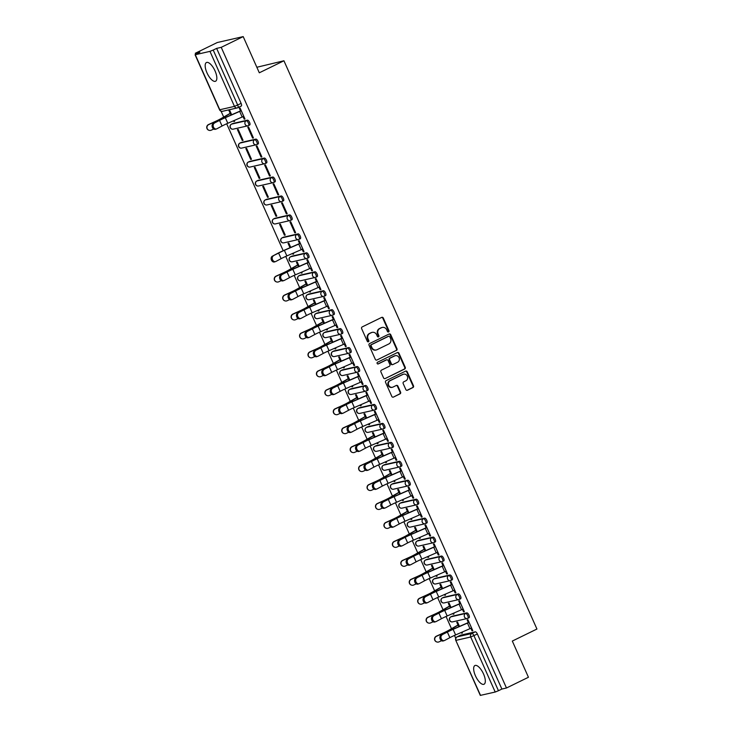 <?xml version="1.0" encoding="UTF-8"?>
<svg xmlns="http://www.w3.org/2000/svg" width="732" height="732" viewBox="0 0 732 732"><rect width="100%" height="100%" fill="white"/><g stroke="black" fill="none" stroke-linecap="round" stroke-linejoin="round"><path stroke-width="1.1" d="M388.564 331.925A0.915 0.842 77.1 0 0 388.957 330.718L383.312 318.054A1.308 1.199 77.1 0 0 381.701 317.386L362.194 326.92A1.308 1.199 77.1 0 0 361.635 328.641L367.281 341.313A0.915 0.842 77.1 0 0 368.406 341.771A0.915 0.842 77.1 0 0 368.8 340.572L368.068 338.925A4.191 3.843 77.1 0 1 369.834 333.417L371.463 332.63A4.191 3.843 77.1 0 1 376.632 334.744L377.355 336.391A0.915 0.842 77.1 0 0 378.49 336.848A0.915 0.842 77.1 0 0 378.874 335.649L378.142 334.002A4.191 3.843 77.1 0 1 379.917 328.494L381.537 327.698A4.191 3.843 77.1 0 1 386.706 329.821L387.438 331.459A0.915 0.842 77.1 0 0 388.564 331.925M388.134 331.999A0.915 0.842 77.1 0 0 388.436 330.837L382.799 318.173A1.308 1.199 77.1 0 0 381.683 317.395M367.976 341.844A0.915 0.842 77.1 0 0 368.278 340.691L367.546 339.044L368.068 338.925M378.051 336.921A0.915 0.842 77.1 0 0 378.362 335.768L377.63 334.121L378.142 334.002M483.532 673.962A10.413 4.063 -116 0 0 474.922 665.534A10.413 4.063 -116 0 0 475.443 675.81A10.413 4.063 -116 0 0 484.053 684.237A10.413 4.063 -116 0 0 483.532 673.962M215.052 70.949A10.413 4.063 -116 0 0 206.442 62.522A10.413 4.063 -116 0 0 206.964 72.807A10.413 4.063 -116 0 0 215.574 81.234A10.413 4.063 -116 0 0 215.052 70.949M467.94 618.247L468.983 617.735A2.672 1.043 -116 0 0 469.075 617.707A2.672 1.043 -116 0 0 468.892 614.962A2.672 1.043 -116 0 0 466.824 612.876L452.138 616.234A2.672 1.043 -116 0 0 452.056 616.262A2.672 1.043 -116 0 0 451.973 616.317M459.504 599.298L460.547 598.785A2.672 1.043 -116 0 0 460.638 598.758A2.672 1.043 -116 0 0 460.455 596.013A2.672 1.043 -116 0 0 458.388 593.927L443.702 597.285A2.672 1.043 -116 0 0 443.61 597.312A2.672 1.043 -116 0 0 443.537 597.367M451.068 580.348L452.111 579.836A2.672 1.043 -116 0 0 452.202 579.808A2.672 1.043 -116 0 0 452.019 577.063A2.672 1.043 -116 0 0 449.942 574.977L435.266 578.335A2.672 1.043 -116 0 0 435.174 578.362A2.672 1.043 -116 0 0 435.101 578.417M442.631 561.398L443.674 560.886A2.672 1.043 -116 0 0 443.766 560.858A2.672 1.043 -116 0 0 443.574 558.113A2.672 1.043 -116 0 0 441.506 556.027L426.829 559.385A2.672 1.043 -116 0 0 426.738 559.413A2.672 1.043 -116 0 0 426.655 559.468M434.186 542.449L435.238 541.936A2.672 1.043 -116 0 0 435.32 541.9A2.672 1.043 -116 0 0 435.137 539.155A2.672 1.043 -116 0 0 433.07 537.078L418.393 540.436A2.672 1.043 -116 0 0 418.301 540.463A2.672 1.043 -116 0 0 418.219 540.518M425.75 523.499L426.802 522.987A2.672 1.043 -116 0 0 426.884 522.95A2.672 1.043 -116 0 0 426.701 520.205A2.672 1.043 -116 0 0 424.633 518.128L409.957 521.486A2.672 1.043 -116 0 0 409.865 521.513A2.672 1.043 -116 0 0 409.783 521.568M417.313 504.549L418.356 504.037A2.672 1.043 -116 0 0 418.448 504A2.672 1.043 -116 0 0 418.265 501.255A2.672 1.043 -116 0 0 416.197 499.178L401.52 502.536A2.672 1.043 -116 0 0 401.429 502.564A2.672 1.043 -116 0 0 401.346 502.619M408.877 485.591L409.92 485.087A2.672 1.043 -116 0 0 410.012 485.051A2.672 1.043 -116 0 0 409.829 482.306A2.672 1.043 -116 0 0 407.761 480.229L393.084 483.578A2.672 1.043 -116 0 0 392.993 483.614A2.672 1.043 -116 0 0 392.91 483.669M400.441 466.641L401.484 466.138A2.672 1.043 -116 0 0 401.575 466.101A2.672 1.043 -116 0 0 401.392 463.356A2.672 1.043 -116 0 0 399.324 461.279L384.648 464.628A2.672 1.043 -116 0 0 384.556 464.664A2.672 1.043 -116 0 0 384.474 464.71M392.004 447.691L393.047 447.188A2.672 1.043 -116 0 0 393.139 447.151A2.672 1.043 -116 0 0 392.956 444.406A2.672 1.043 -116 0 0 390.888 442.329L376.202 445.678A2.672 1.043 -116 0 0 376.12 445.715A2.672 1.043 -116 0 0 376.038 445.761M383.568 428.742L384.611 428.229A2.672 1.043 -116 0 0 384.703 428.202A2.672 1.043 -116 0 0 384.52 425.457A2.672 1.043 -116 0 0 382.452 423.37L367.766 426.729A2.672 1.043 -116 0 0 367.684 426.765A2.672 1.043 -116 0 0 367.601 426.811M375.132 409.792L376.175 409.28A2.672 1.043 -116 0 0 376.266 409.252A2.672 1.043 -116 0 0 376.083 406.507A2.672 1.043 -116 0 0 374.015 404.421L359.33 407.779A2.672 1.043 -116 0 0 359.238 407.815A2.672 1.043 -116 0 0 359.165 407.861M366.695 390.842L367.738 390.33A2.672 1.043 -116 0 0 367.83 390.302A2.672 1.043 -116 0 0 367.647 387.557A2.672 1.043 -116 0 0 365.57 385.471L350.893 388.829A2.672 1.043 -116 0 0 350.802 388.866A2.672 1.043 -116 0 0 350.729 388.912M358.259 371.893L359.302 371.38A2.672 1.043 -116 0 0 359.394 371.353A2.672 1.043 -116 0 0 359.202 368.608A2.672 1.043 -116 0 0 357.134 366.522L342.457 369.88A2.672 1.043 -116 0 0 342.366 369.907A2.672 1.043 -116 0 0 342.283 369.962M349.814 352.943L350.866 352.431A2.672 1.043 -116 0 0 350.948 352.403A2.672 1.043 -116 0 0 350.765 349.658A2.672 1.043 -116 0 0 348.697 347.572L334.021 350.93A2.672 1.043 -116 0 0 333.929 350.957A2.672 1.043 -116 0 0 333.847 351.012M341.377 333.993L342.43 333.481A2.672 1.043 -116 0 0 342.512 333.453A2.672 1.043 -116 0 0 342.329 330.708A2.672 1.043 -116 0 0 340.261 328.622L325.584 331.98A2.672 1.043 -116 0 0 325.493 332.008A2.672 1.043 -116 0 0 325.411 332.063M332.941 315.044L333.984 314.531A2.672 1.043 -116 0 0 334.076 314.504A2.672 1.043 -116 0 0 333.893 311.759A2.672 1.043 -116 0 0 331.825 309.673L317.148 313.031A2.672 1.043 -116 0 0 317.057 313.058A2.672 1.043 -116 0 0 316.974 313.113M324.505 296.094L325.548 295.582A2.672 1.043 -116 0 0 325.639 295.554A2.672 1.043 -116 0 0 325.456 292.8A2.672 1.043 -116 0 0 323.388 290.723L308.712 294.081A2.672 1.043 -116 0 0 308.62 294.108A2.672 1.043 -116 0 0 308.538 294.163M316.068 277.144L317.112 276.632A2.672 1.043 -116 0 0 317.203 276.595A2.672 1.043 -116 0 0 317.02 273.85A2.672 1.043 -116 0 0 314.952 271.773L300.276 275.131A2.672 1.043 -116 0 0 300.184 275.159A2.672 1.043 -116 0 0 300.102 275.214M307.632 258.195L308.675 257.682A2.672 1.043 -116 0 0 308.767 257.646A2.672 1.043 -116 0 0 308.584 254.901A2.672 1.043 -116 0 0 306.516 252.824L291.83 256.182A2.672 1.043 -116 0 0 291.748 256.209A2.672 1.043 -116 0 0 291.665 256.264M299.196 239.245L300.239 238.733A2.672 1.043 -116 0 0 300.33 238.696A2.672 1.043 -116 0 0 300.147 235.951A2.672 1.043 -116 0 0 298.08 233.874L283.394 237.223A2.672 1.043 -116 0 0 283.302 237.26A2.672 1.043 -116 0 0 283.229 237.314M290.76 220.286L291.803 219.783A2.672 1.043 -116 0 0 291.894 219.746A2.672 1.043 -116 0 0 291.711 217.001A2.672 1.043 -116 0 0 289.643 214.924L274.958 218.273A2.672 1.043 -116 0 0 274.866 218.31A2.672 1.043 -116 0 0 274.793 218.356M282.323 201.337L283.366 200.833A2.672 1.043 -116 0 0 283.458 200.797A2.672 1.043 -116 0 0 283.275 198.052A2.672 1.043 -116 0 0 281.198 195.975L266.521 199.324A2.672 1.043 -116 0 0 266.43 199.36A2.672 1.043 -116 0 0 266.357 199.406M273.887 182.387L274.93 181.884A2.672 1.043 -116 0 0 275.022 181.847A2.672 1.043 -116 0 0 274.829 179.102A2.672 1.043 -116 0 0 272.762 177.016L258.085 180.374A2.672 1.043 -116 0 0 257.993 180.411A2.672 1.043 -116 0 0 257.911 180.456M265.442 163.437L266.494 162.925A2.672 1.043 -116 0 0 266.576 162.897A2.672 1.043 -116 0 0 266.393 160.152A2.672 1.043 -116 0 0 264.325 158.066L249.649 161.424A2.672 1.043 -116 0 0 249.557 161.461A2.672 1.043 -116 0 0 249.475 161.507M257.005 144.488L258.057 143.975A2.672 1.043 -116 0 0 258.14 143.948A2.672 1.043 -116 0 0 257.957 141.203A2.672 1.043 -116 0 0 255.889 139.117L241.212 142.475A2.672 1.043 -116 0 0 241.121 142.511A2.672 1.043 -116 0 0 241.038 142.557M248.569 125.538L249.612 125.026A2.672 1.043 -116 0 0 249.703 124.998A2.672 1.043 -116 0 0 249.52 122.253A2.672 1.043 -116 0 0 247.453 120.167L232.776 123.525A2.672 1.043 -116 0 0 232.685 123.552A2.672 1.043 -116 0 0 232.602 123.607M405.857 389.57A1.308 1.199 77.1 0 0 407.468 390.238L412.94 387.557A1.308 1.199 77.1 0 0 413.498 385.837L407.23 371.774A1.308 1.199 77.1 0 0 405.62 371.106L386.112 380.64A1.308 1.199 77.1 0 0 385.554 382.36L391.821 396.424A1.308 1.199 77.1 0 0 393.432 397.092L400.047 393.862A1.308 1.199 77.1 0 0 400.596 392.142L397.915 386.121A1.308 1.199 77.1 0 0 396.305 385.453L393.029 387.054A3.504 3.212 77.1 0 1 388.573 384.94A3.504 3.212 77.1 0 1 390.183 380.677L403.03 374.4A3.504 3.212 77.1 0 1 407.477 376.523A3.504 3.212 77.1 0 1 405.867 380.786L403.725 381.83A1.308 1.199 77.1 0 0 403.176 383.55L405.857 389.57M195.288 54.726L219.783 109.754L234.469 106.396L209.965 51.368L195.288 54.726L199.882 52.21L195.288 53.262L217.258 42.529L243.198 36.6L259.311 72.797L283.934 60.774L536.94 629.035L512.318 641.067L528.44 677.265L506.471 687.998L221.229 47.333L216.635 48.385L213.213 50.051L237.708 105.088A2.672 1.043 64 0 1 237.845 107.723A2.672 1.043 64 0 1 237.754 107.75A2.672 2.443 77.1 0 1 237.269 107.924A2.672 2.672 0 0 0 237.845 107.723L241.267 106.049A2.672 1.043 64 0 1 241.176 106.076L237.927 107.668M243.198 36.6L221.229 47.333M396.433 350.482A1.308 1.199 77.1 0 0 396.982 348.752L390.723 334.689A1.308 1.199 77.1 0 0 389.104 334.021L369.596 343.555A1.308 1.199 77.1 0 0 369.047 345.275L375.306 359.348A1.308 1.199 77.1 0 0 376.925 360.007L395.911 350.601A1.308 1.199 77.1 0 0 396.47 348.871L390.202 334.808A1.308 1.199 77.1 0 0 389.095 334.03M398.977 353.227L405.244 367.299A1.308 1.199 77.1 0 1 404.686 369.02L385.178 378.545A1.308 1.199 77.1 0 1 383.568 377.886L380.887 371.865A1.308 1.199 77.1 0 1 381.436 370.145L389.351 366.275A1.308 1.199 77.1 0 0 389.9 364.554L388.125 360.565A1.308 1.199 77.1 0 0 386.505 359.897L378.27 363.923A0.915 0.842 77.1 0 1 377.108 363.365A0.915 0.842 77.1 0 1 377.529 362.248L397.357 352.568A1.308 1.199 77.1 0 1 398.977 353.227L398.455 353.346L404.723 367.418L405.244 367.299M460.41 635.266A2.672 1.043 64 0 1 460.492 635.211A2.672 1.043 64 0 1 460.574 635.184L475.26 631.826L471.838 633.5A2.672 1.043 64 0 1 473.952 635.696L498.455 690.724L495.207 692.033L480.302 695.4L455.798 640.372L480.531 695.391M195.288 53.262L195.728 54.26M221.073 111.182L223.681 117.019M226.682 123.772L283.192 250.701M285.745 256.42L291.171 268.626M294.182 275.369L299.617 287.575M302.618 294.319L308.053 306.525M311.054 313.269L316.489 325.475M319.491 332.227L324.926 344.424M327.927 351.177L333.362 363.374M336.363 370.127L341.798 382.324M344.799 389.076L350.235 401.273M353.236 408.026L358.671 420.232M361.681 426.976L367.107 439.182M370.118 445.925L375.543 458.131M378.554 464.875L383.989 477.081M386.99 483.825L392.425 496.031M395.426 502.774L400.862 514.98M403.863 521.724L409.298 533.93M412.299 540.673L417.734 552.88M420.735 559.623L426.17 571.829M429.172 578.573L434.607 590.779M437.608 597.532L443.043 609.729M446.053 616.481L451.479 628.678M454.49 635.431L455.762 638.295M256.85 67.262L283.934 60.774M506.471 687.998L501.877 689.05L498.455 690.724M209.965 51.368L213.213 50.051M233.508 120.807L233.837 121.539L234.542 121.201M233.837 121.539L234.615 121.366L234.222 120.496M243.088 116.644L244.204 119.17L244.909 118.831M244.204 119.17L244.982 118.996L240.114 108.061L239.337 108.235L240.535 110.925M252.641 138.119L253.428 137.945L248.56 127.011L247.773 127.185L252.641 138.119L253.345 137.781M242.274 140.489L243.051 140.315L238.184 129.381L237.406 129.564L242.274 140.489L242.978 140.151M261.086 157.069L261.864 156.895L256.996 145.961L256.218 146.135L261.086 157.069L261.791 156.73M250.71 159.448L251.488 159.265L246.62 148.331L245.842 148.514L250.71 159.448L251.415 159.1M269.522 176.019L270.3 175.845L265.432 164.91L264.655 165.093L269.522 176.019L270.227 175.68M259.146 178.398L259.924 178.215L255.056 167.28L254.278 167.463L259.146 178.398L259.851 178.05M277.959 194.968L278.736 194.794L273.869 183.86L273.091 184.043L277.959 194.968L278.663 194.63M267.583 197.347L268.36 197.164L263.493 186.23L262.715 186.413L267.583 197.347L268.287 197M286.395 213.927L287.173 213.744L282.305 202.81L281.527 202.993L286.395 213.927L287.1 213.579M276.019 216.297L276.797 216.114L271.929 205.18L271.151 205.363L276.019 216.297L276.723 215.949M294.831 232.877L295.609 232.694L290.741 221.759L289.964 221.942L294.831 232.877L295.536 232.529M284.455 235.247L285.233 235.063L280.365 224.138L279.587 224.312L284.455 235.247L285.16 234.899M302.142 249.301L303.268 251.826L304.045 251.643L299.178 240.709L298.4 240.892L299.598 243.573M290.741 247.425L288.801 243.088L288.024 243.262L290.018 247.736M292.562 253.455L292.892 254.196L293.596 253.848M292.892 254.196L293.669 254.013L293.285 253.144M303.268 251.826L303.972 251.479M310.578 268.251L311.704 270.776L312.482 270.593L307.614 259.659L306.836 259.842L308.035 262.523M299.178 266.375L297.238 262.038L296.46 262.212L297.659 264.892M301.008 272.405L301.328 273.146L302.032 272.798M301.328 273.146L302.106 272.972L301.721 272.094M311.704 270.776L312.408 270.428M319.015 287.2L320.14 289.726L320.918 289.543L316.05 278.618L315.272 278.791L316.471 281.472M307.614 285.324L305.683 280.987L304.905 281.161L306.095 283.842M309.444 291.363L309.773 292.095L310.469 291.748M309.773 292.095L310.551 291.922L310.158 291.052M320.14 289.726L320.845 289.378M327.46 306.15L328.577 308.675L329.354 308.492L324.486 297.567L323.709 297.741L324.907 300.422M316.05 304.274L314.12 299.937L313.342 300.111L314.531 302.801M317.88 310.313L318.21 311.045L318.914 310.707M318.21 311.045L318.987 310.871L318.594 310.002M328.577 308.675L329.281 308.328M335.897 325.1L337.013 327.625L337.8 327.451L332.932 316.517L332.154 316.691L333.344 319.372M324.486 323.224L322.556 318.887L321.778 319.06L322.968 321.751M326.316 329.263L326.646 329.995L327.35 329.656M326.646 329.995L327.424 329.821L327.03 328.952M337.013 327.625L337.717 327.277M344.333 344.049L345.458 346.575L346.236 346.401L341.368 335.466L340.59 335.64L341.78 338.321M332.923 342.173L330.992 337.836L330.214 338.01L331.404 340.7M334.753 348.212L335.082 348.944L335.787 348.606M335.082 348.944L335.86 348.771L335.476 347.901M345.458 346.575L346.163 346.227M352.769 362.999L353.895 365.524L354.672 365.35L349.805 354.416L349.027 354.59L350.216 357.28M341.359 361.132L339.428 356.786L338.651 356.96L339.849 359.65M343.189 367.162L343.518 367.894L344.223 367.555M343.518 367.894L344.296 367.72L343.912 366.851M353.895 365.524L354.599 365.186M361.205 381.948L362.331 384.474L363.109 384.3L358.241 373.366L357.463 373.54L358.653 376.23M349.795 380.082L347.865 375.736L347.087 375.919L348.286 378.6M351.625 386.112L351.955 386.844L352.659 386.505M351.955 386.844L352.733 386.67L352.348 385.801M362.331 384.474L363.035 384.135M369.642 400.898L370.767 403.423L371.545 403.25L366.677 392.315L365.899 392.489L367.089 395.179M358.232 399.032L356.301 394.685L355.523 394.868L356.722 397.549M360.062 405.061L360.391 405.793L361.096 405.455M360.391 405.793L361.169 405.62L360.785 404.75M370.767 403.423L371.472 403.085M378.078 419.848L379.203 422.373L379.981 422.199L375.113 411.265L374.336 411.448L375.534 414.129M366.677 417.981L364.737 413.635L363.96 413.818L365.158 416.499M368.498 424.011L368.827 424.752L369.532 424.404M368.827 424.752L369.605 424.569L369.221 423.7M379.203 422.373L379.908 422.035M386.514 438.807L387.64 441.323L388.418 441.149L383.55 430.215L382.772 430.398L383.971 433.079M375.113 436.931L373.174 432.585L372.396 432.768L373.595 435.449M376.934 442.961L377.264 443.702L377.968 443.354M377.264 443.702L378.041 443.519L377.657 442.65M387.64 441.323L388.344 440.984M394.951 457.756L396.076 460.282L396.854 460.099L391.986 449.164L391.208 449.347L392.407 452.028M383.55 455.88L381.61 451.534L380.832 451.717L382.031 454.398M385.38 461.91L385.7 462.651L386.405 462.304M385.7 462.651L386.478 462.468L386.093 461.599M396.076 460.282L396.781 459.934M403.387 476.706L404.512 479.231L405.29 479.048L400.422 468.114L399.645 468.297L400.843 470.978M391.986 474.83L390.055 470.484L389.278 470.667L390.467 473.348M393.816 480.86L394.145 481.601L394.841 481.253M394.145 481.601L394.923 481.418L394.53 480.549M404.512 479.231L405.217 478.884M411.832 495.656L412.949 498.181L413.726 497.998L408.859 487.064L408.081 487.247L409.28 489.928M400.422 493.78L398.492 489.443L397.714 489.617L398.903 492.297M402.252 499.81L402.582 500.551L403.286 500.203M402.582 500.551L403.359 500.368L402.966 499.498M412.949 498.181L413.653 497.833M420.269 514.605L421.394 517.131L422.172 516.948L417.304 506.013L416.526 506.196L417.716 508.877M408.859 512.729L406.928 508.392L406.15 508.566L407.34 511.247M410.689 518.759L411.018 519.5L411.723 519.153M411.018 519.5L411.796 519.317L411.402 518.448M421.394 517.131L422.09 516.783M428.705 533.555L429.83 536.08L430.608 535.897L425.74 524.972L424.963 525.146L426.152 527.827M417.295 531.679L415.364 527.342L414.587 527.516L415.776 530.197M419.125 537.718L419.454 538.45L420.159 538.102M419.454 538.45L420.232 538.276L419.848 537.407M429.83 536.08L430.535 535.733M437.141 552.504L438.267 555.03L439.044 554.847L434.177 543.922L433.399 544.096L434.588 546.777M425.731 550.629L423.801 546.292L423.023 546.465L424.221 549.156M427.561 556.668L427.891 557.4L428.595 557.052M427.891 557.4L428.668 557.226L428.284 556.357M438.267 555.03L438.971 554.682M445.578 571.454L446.703 573.98L447.481 573.806L442.613 562.871L441.835 563.045L443.025 565.726M434.168 569.578L432.237 565.241L431.459 565.415L432.658 568.105M435.998 575.617L436.327 576.349L437.031 576.011M436.327 576.349L437.105 576.176L436.72 575.306M446.703 573.98L447.408 573.632M454.014 590.404L455.139 592.929L455.917 592.755L451.049 581.821L450.272 581.995L451.47 584.676M442.604 588.528L440.673 584.191L439.895 584.365L441.094 587.055M444.434 594.567L444.763 595.299L445.468 594.96M444.763 595.299L445.541 595.125L445.157 594.256M455.139 592.929L455.844 592.581M462.45 609.353L463.576 611.879L464.353 611.705L459.486 600.771L458.708 600.945L459.906 603.635M451.049 607.487L449.109 603.141L448.332 603.314L449.53 606.005M452.87 613.517L453.2 614.249L453.904 613.91M453.2 614.249L453.977 614.075L453.593 613.206M463.576 611.879L464.28 611.54M470.886 628.303L472.012 630.828L472.79 630.655L467.922 619.72L467.144 619.894L468.343 622.584M459.486 626.436L457.546 622.09L456.768 622.273L457.967 624.954M231.678 114.778L229.747 110.431L228.97 110.614L230.159 113.295M461.306 632.466L461.636 633.198L462.34 632.86M461.636 633.198L462.414 633.024L462.029 632.155M472.012 630.828L472.716 630.49M501.877 689.05L477.374 634.022A2.672 1.043 -116 0 0 475.26 631.826M216.635 48.385L241.13 103.413A2.672 1.043 64 0 1 241.267 106.049M382.305 327.433L381.784 327.552A4.191 3.843 77.1 0 0 381.024 327.817L381.537 327.698M377.63 334.121A4.191 3.843 77.1 0 1 379.396 328.613L381.024 327.817M372.231 332.355L371.71 332.474A4.191 3.843 77.1 0 0 370.941 332.74L371.463 332.63M367.546 339.044A4.191 3.843 77.1 0 1 369.321 333.536L370.941 332.74M376.925 360.007L395.911 350.601M389.79 336.738A0.915 0.842 77.1 0 0 388.655 336.272L371.536 344.644A0.915 0.842 77.1 0 0 371.142 345.843L371.92 347.572A4.191 3.843 77.1 0 0 377.081 349.695L388.784 343.976A4.191 3.843 77.1 0 0 390.559 338.468L389.79 336.738M388.482 336.317A0.915 0.842 77.1 0 0 388.134 336.391L388.655 336.272M376.321 349.969L375.8 350.088A4.191 3.843 77.1 0 1 371.399 347.691L370.63 345.962A0.915 0.842 77.1 0 1 371.014 344.763L388.134 336.391M385.178 378.545L404.165 369.138A1.308 1.199 77.1 0 0 404.723 367.418M385.993 360.016L386.505 359.897A1.308 1.199 77.1 0 0 385.993 360.016L377.849 363.996M397.558 362.267A3.504 3.212 77.1 0 0 395.353 355.661A3.504 3.212 77.1 0 0 394.722 355.889L390.193 358.094A1.308 1.199 77.1 0 0 389.644 359.824L391.419 363.813A1.308 1.199 77.1 0 0 393.029 364.481L397.558 362.267M395.353 355.661L394.841 355.779A3.504 3.212 77.1 0 0 394.2 356.008L394.722 355.889M392.791 364.563L392.279 364.682A1.308 1.199 77.1 0 1 390.897 363.932L389.122 359.943A1.308 1.199 77.1 0 1 389.671 358.213L394.2 356.008M398.455 353.346A1.308 1.199 77.1 0 0 397.348 352.568M403.671 374.18L403.149 374.299A3.504 3.212 77.1 0 0 402.508 374.519L403.03 374.4M392.389 387.283L391.867 387.402A3.504 3.212 77.1 0 1 389.662 380.796L402.508 374.519M393.432 397.092L399.526 393.981A1.308 1.199 77.1 0 0 400.084 392.26L397.403 386.24A1.308 1.199 77.1 0 0 396.287 385.462M406.965 390.348L412.427 387.676A1.308 1.199 77.1 0 0 412.976 385.956L406.708 371.883A1.308 1.199 77.1 0 0 405.601 371.115M209.16 130.351L208.949 130.287A3.065 3.047 -74.2 0 1 208.538 124.541L208.748 124.605A3.065 3.047 105.8 0 0 209.16 130.351A3.065 3.047 105.8 0 0 211.237 130.195L213.753 129.052M208.748 124.605L215.803 121.393A10.01 0.833 -24 0 0 222.071 118.245L230.928 113.094M230.864 112.948L220.771 118.73A8.272 0.695 156 0 1 215.592 121.329L208.538 124.541M214.311 123.223A3.065 2.333 71.6 0 0 213.405 126.938A3.065 2.333 71.6 0 0 216.526 128.933A3.065 2.333 71.6 0 0 216.8 128.814L222.052 126.014L219.563 120.423L213.241 123.58L218.493 120.78A10.01 0.833 156 0 1 225.456 117.468L241.24 110.578M215.73 129.171A3.065 2.333 -108.4 0 1 215.455 129.28A3.065 2.333 -108.4 0 1 212.335 127.295A3.065 2.333 -108.4 0 1 213.241 123.58M241.304 110.724L225.319 117.687A8.272 0.695 -24 0 0 219.563 120.423M243.793 116.306L227.808 123.278A8.272 0.695 -24 0 0 222.052 126.014M276.659 281.957L276.44 281.893A3.065 3.047 -74.2 0 1 276.037 276.147L276.248 276.211A3.065 3.047 105.8 0 0 276.659 281.957A3.065 3.047 105.8 0 0 278.736 281.793L281.253 280.649M276.248 276.211L283.302 272.99A10.01 0.833 -24 0 0 289.57 269.843L298.427 264.7M298.363 264.554L288.262 270.328A8.272 0.695 156 0 1 283.092 272.935L276.037 276.147M285.096 300.907L284.876 300.843A3.065 3.047 -74.2 0 1 284.474 295.097L284.684 295.161A3.065 3.047 105.8 0 0 285.096 300.907A3.065 3.047 105.8 0 0 287.173 300.742L289.689 299.598M284.684 295.161L291.739 291.949A10.01 0.833 -24 0 0 298.006 288.792L306.864 283.65M306.8 283.504L296.707 289.277A8.272 0.695 156 0 1 291.528 291.885L284.474 295.097M293.532 319.857L293.322 319.793A3.065 3.047 -74.2 0 1 292.91 314.046L293.12 314.11A3.065 3.047 105.8 0 0 293.532 319.857A3.065 3.047 105.8 0 0 295.609 319.692L298.125 318.548M293.12 314.11L300.175 310.899A10.01 0.833 -24 0 0 306.443 307.742L315.3 302.6M315.236 302.453L305.143 308.227A8.272 0.695 156 0 1 299.964 310.835L292.91 314.046M301.968 338.806L301.758 338.742A3.065 3.047 -74.2 0 1 301.346 332.996L301.566 333.06A3.065 3.047 105.8 0 0 301.968 338.806A3.065 3.047 105.8 0 0 304.045 338.642L306.562 337.498M301.566 333.06L308.62 329.848A10.01 0.833 -24 0 0 314.879 326.692L323.736 321.549M323.672 321.403L313.58 327.177A8.272 0.695 156 0 1 308.401 329.784L301.346 332.996M310.414 357.756L310.194 357.692A3.065 3.047 -74.2 0 1 309.782 351.946L310.002 352.01A3.065 3.047 105.8 0 0 310.414 357.756A3.065 3.047 105.8 0 0 312.491 357.6L314.998 356.447M310.002 352.01L317.057 348.798A10.01 0.833 -24 0 0 323.315 345.641L332.172 340.499M332.108 340.353L322.016 346.126A8.272 0.695 156 0 1 316.837 348.734L309.782 351.946M318.85 376.706L318.63 376.641A3.065 3.047 -74.2 0 1 318.219 370.895L318.438 370.959A3.065 3.047 105.8 0 0 318.85 376.706A3.065 3.047 105.8 0 0 320.927 376.55L323.434 375.406M318.438 370.959L325.493 367.748A10.01 0.833 -24 0 0 331.752 364.6L340.609 359.449M340.545 359.302L330.452 365.085A8.272 0.695 156 0 1 325.273 367.684L318.219 370.895M327.286 395.655L327.067 395.591A3.065 3.047 -74.2 0 1 326.655 389.845L326.875 389.909A3.065 3.047 105.8 0 0 327.286 395.655A3.065 3.047 105.8 0 0 329.363 395.5L331.87 394.356M326.875 389.909L333.929 386.697A10.01 0.833 -24 0 0 340.188 383.55L349.054 378.398M348.99 378.252L338.889 384.035A8.272 0.695 156 0 1 333.71 386.633L326.655 389.845M335.723 414.605L335.503 414.55A3.065 3.047 -74.2 0 1 335.091 408.795L335.311 408.859A3.065 3.047 105.8 0 0 335.723 414.605A3.065 3.047 105.8 0 0 337.8 414.449L340.316 413.305M335.311 408.859L342.366 405.647A10.01 0.833 -24 0 0 348.633 402.499L357.49 397.348M357.426 397.202L347.325 402.984A8.272 0.695 156 0 1 342.146 405.583L335.091 408.795M344.159 433.554L343.939 433.5A3.065 3.047 -74.2 0 1 343.528 427.744L343.747 427.808A3.065 3.047 105.8 0 0 344.159 433.554A3.065 3.047 105.8 0 0 346.236 433.399L348.752 432.255M343.747 427.808L350.802 424.597A10.01 0.833 -24 0 0 357.07 421.449L365.927 416.298M365.863 416.151L355.761 421.934A8.272 0.695 156 0 1 350.582 424.533L343.528 427.744M352.595 452.504L352.376 452.449A3.065 3.047 -74.2 0 1 351.964 446.694L352.183 446.758A3.065 3.047 105.8 0 0 352.595 452.504A3.065 3.047 105.8 0 0 354.672 452.349L357.189 451.205M352.183 446.758L359.238 443.546A10.01 0.833 -24 0 0 365.506 440.399L374.363 435.247M374.299 435.101L364.197 440.884A8.272 0.695 156 0 1 359.019 443.482L351.964 446.694M361.032 471.454L360.812 471.399A3.065 3.047 -74.2 0 1 360.409 465.653L360.62 465.708A3.065 3.047 105.8 0 0 361.032 471.454A3.065 3.047 105.8 0 0 363.109 471.298L365.625 470.154M360.62 465.708L367.674 462.496A10.01 0.833 -24 0 0 373.942 459.348L382.799 454.197M382.735 454.06L372.634 459.833A8.272 0.695 156 0 1 367.464 462.441L360.409 465.653M369.468 490.413L369.248 490.349A3.065 3.047 -74.2 0 1 368.846 484.602L369.056 484.657A3.065 3.047 105.8 0 0 369.468 490.413A3.065 3.047 105.8 0 0 371.545 490.248L374.061 489.104M369.056 484.657L376.111 481.446A10.01 0.833 -24 0 0 382.378 478.298L391.236 473.147M391.172 473.009L381.079 478.783A8.272 0.695 156 0 1 375.9 481.391L368.846 484.602M377.904 509.362L377.694 509.298A3.065 3.047 -74.2 0 1 377.282 503.552L377.492 503.607A3.065 3.047 105.8 0 0 377.904 509.362A3.065 3.047 105.8 0 0 379.981 509.198L382.497 508.054M377.492 503.607L384.556 500.395A10.01 0.833 -24 0 0 390.815 497.248L399.672 492.096M399.608 491.959L389.516 497.733A8.272 0.695 156 0 1 384.337 500.34L377.282 503.552M386.34 528.312L386.13 528.248A3.065 3.047 -74.2 0 1 385.718 522.502L385.938 522.557A3.065 3.047 105.8 0 0 386.34 528.312A3.065 3.047 105.8 0 0 388.418 528.147L390.934 527.003M385.938 522.557L392.993 519.345A10.01 0.833 -24 0 0 399.251 516.197L408.108 511.055M408.044 510.909L397.952 516.682A8.272 0.695 156 0 1 392.773 519.29L385.718 522.502M273.375 255.871A3.065 2.333 71.6 0 0 272.469 259.586A3.065 2.333 71.6 0 0 275.58 261.58A3.065 2.333 71.6 0 0 275.854 261.461L281.115 258.661L278.627 253.071L272.304 256.227L277.556 253.428A10.01 0.833 156 0 1 284.51 250.124L300.303 243.234M274.784 261.818A3.065 2.333 -108.4 0 1 274.509 261.937A3.065 2.333 -108.4 0 1 271.398 259.942A3.065 2.333 -108.4 0 1 272.304 256.227M300.367 243.372L284.373 250.335A8.272 0.695 -24 0 0 278.627 253.071M302.856 248.962L286.862 255.925A8.272 0.695 -24 0 0 281.115 258.661M281.811 274.829A3.065 2.333 71.6 0 0 280.905 278.544A3.065 2.333 71.6 0 0 284.016 280.53A3.065 2.333 71.6 0 0 284.3 280.411L289.552 277.611L287.063 272.02L280.74 275.177L285.992 272.377A10.01 0.833 156 0 1 292.946 269.074L308.739 262.184M283.229 280.768A3.065 2.333 -108.4 0 1 282.945 280.887A3.065 2.333 -108.4 0 1 279.834 278.892A3.065 2.333 -108.4 0 1 280.74 275.177M308.803 262.321L292.818 269.294A8.272 0.695 -24 0 0 287.063 272.02M311.292 267.912L295.298 274.875A8.272 0.695 -24 0 0 289.552 277.611M290.247 293.779A3.065 2.333 71.6 0 0 289.341 297.494A3.065 2.333 71.6 0 0 292.452 299.48A3.065 2.333 71.6 0 0 292.736 299.361L297.988 296.561L295.499 290.979L289.177 294.127L294.429 291.327A10.01 0.833 156 0 1 301.383 288.024L317.176 281.134M291.665 299.717A3.065 2.333 -108.4 0 1 291.382 299.836A3.065 2.333 -108.4 0 1 288.271 297.851A3.065 2.333 -108.4 0 1 289.177 294.127M317.24 281.271L301.255 288.243A8.272 0.695 -24 0 0 295.499 290.979M319.728 286.862L303.743 293.825A8.272 0.695 -24 0 0 297.988 296.561M298.683 312.729A3.065 2.333 71.6 0 0 297.778 316.444A3.065 2.333 71.6 0 0 300.898 318.429A3.065 2.333 71.6 0 0 301.172 318.31L306.424 315.51L303.936 309.929L297.613 313.086L302.865 310.286A10.01 0.833 156 0 1 309.828 306.973L325.612 300.083M300.102 318.667A3.065 2.333 -108.4 0 1 299.827 318.786A3.065 2.333 -108.4 0 1 296.707 316.8A3.065 2.333 -108.4 0 1 297.613 313.086M325.676 300.221L309.691 307.193A8.272 0.695 -24 0 0 303.936 309.929M328.165 305.811L312.18 312.774A8.272 0.695 -24 0 0 306.424 315.51M307.12 331.678A3.065 2.333 71.6 0 0 306.214 335.393A3.065 2.333 71.6 0 0 309.334 337.379A3.065 2.333 71.6 0 0 309.609 337.26L314.861 334.46L312.372 328.878L306.049 332.035L311.301 329.235A10.01 0.833 156 0 1 318.264 325.923L334.048 319.033M308.538 337.617A3.065 2.333 -108.4 0 1 308.263 337.736A3.065 2.333 -108.4 0 1 305.143 335.75A3.065 2.333 -108.4 0 1 306.049 332.035M334.112 319.179L318.127 326.143A8.272 0.695 -24 0 0 312.372 328.878M336.601 324.761L320.616 331.724A8.272 0.695 -24 0 0 314.861 334.46M315.556 350.628A3.065 2.333 71.6 0 0 314.65 354.343A3.065 2.333 71.6 0 0 317.77 356.338A3.065 2.333 71.6 0 0 318.045 356.219L323.297 353.41L320.808 347.828L314.486 350.985L319.738 348.185A10.01 0.833 156 0 1 326.701 344.873L342.485 337.983M316.974 356.566A3.065 2.333 -108.4 0 1 316.7 356.685A3.065 2.333 -108.4 0 1 313.58 354.7A3.065 2.333 -108.4 0 1 314.486 350.985M342.549 338.129L326.563 345.092A8.272 0.695 -24 0 0 320.808 347.828M345.037 343.711L329.052 350.683A8.272 0.695 -24 0 0 323.297 353.41M323.992 369.578A3.065 2.333 71.6 0 0 323.096 373.293A3.065 2.333 71.6 0 0 326.207 375.287A3.065 2.333 71.6 0 0 326.481 375.168L331.733 372.368L329.244 366.778L322.922 369.935L328.174 367.135A10.01 0.833 156 0 1 335.137 363.822L350.921 356.932M325.411 375.516A3.065 2.333 -108.4 0 1 325.136 375.635A3.065 2.333 -108.4 0 1 322.025 373.649A3.065 2.333 -108.4 0 1 322.922 369.935M350.985 357.079L335 364.042A8.272 0.695 -24 0 0 329.244 366.778M353.474 362.66L337.489 369.633A8.272 0.695 -24 0 0 331.733 372.368M332.429 388.527A3.065 2.333 71.6 0 0 331.532 392.242A3.065 2.333 71.6 0 0 334.643 394.237A3.065 2.333 71.6 0 0 334.917 394.118L340.17 391.318L337.681 385.727L331.358 388.884L336.61 386.084A10.01 0.833 156 0 1 343.573 382.772L359.357 375.882M333.847 394.475A3.065 2.333 -108.4 0 1 333.572 394.594A3.065 2.333 -108.4 0 1 330.461 392.599A3.065 2.333 -108.4 0 1 331.358 388.884M359.421 376.028L343.436 382.992A8.272 0.695 -24 0 0 337.681 385.727M361.91 381.61L345.925 388.582A8.272 0.695 -24 0 0 340.17 391.318M340.865 407.477A3.065 2.333 71.6 0 0 339.968 411.192A3.065 2.333 71.6 0 0 343.079 413.187A3.065 2.333 71.6 0 0 343.354 413.068L348.606 410.268L346.126 404.677L339.794 407.834L345.056 405.034A10.01 0.833 156 0 1 352.01 401.722L367.793 394.832M342.283 413.424A3.065 2.333 -108.4 0 1 342.009 413.543A3.065 2.333 -108.4 0 1 338.898 411.549A3.065 2.333 -108.4 0 1 339.794 407.834M367.857 394.978L351.872 401.941A8.272 0.695 -24 0 0 346.126 404.677M370.346 400.569L354.361 407.532A8.272 0.695 -24 0 0 348.606 410.268M349.301 426.427A3.065 2.333 71.6 0 0 348.405 430.142A3.065 2.333 71.6 0 0 351.516 432.136A3.065 2.333 71.6 0 0 351.79 432.017L357.051 429.217L354.562 423.627L348.231 426.783L353.492 423.984A10.01 0.833 156 0 1 360.446 420.671L376.239 413.781M350.72 432.374A3.065 2.333 -108.4 0 1 350.445 432.493A3.065 2.333 -108.4 0 1 347.334 430.498A3.065 2.333 -108.4 0 1 348.231 426.783M376.303 413.928L360.309 420.891A8.272 0.695 -24 0 0 354.562 423.627M378.783 419.518L362.798 426.482A8.272 0.695 -24 0 0 357.051 429.217M357.747 445.376A3.065 2.333 71.6 0 0 356.841 449.091A3.065 2.333 71.6 0 0 359.952 451.086A3.065 2.333 71.6 0 0 360.226 450.967L365.488 448.167L362.999 442.576L356.676 445.733L361.928 442.933A10.01 0.833 156 0 1 368.882 439.621L384.675 432.731M359.156 451.324A3.065 2.333 -108.4 0 1 358.881 451.443A3.065 2.333 -108.4 0 1 355.77 449.448A3.065 2.333 -108.4 0 1 356.676 445.733M384.739 432.877L368.745 439.841A8.272 0.695 -24 0 0 362.999 442.576M387.228 438.468L371.234 445.431A8.272 0.695 -24 0 0 365.488 448.167M366.183 464.326A3.065 2.333 71.6 0 0 365.277 468.041A3.065 2.333 71.6 0 0 368.388 470.036A3.065 2.333 71.6 0 0 368.672 469.917L373.924 467.117L371.435 461.526L365.112 464.683L370.365 461.883A10.01 0.833 156 0 1 377.319 458.571L393.111 451.681M367.601 470.273A3.065 2.333 -108.4 0 1 367.318 470.392A3.065 2.333 -108.4 0 1 364.207 468.398A3.065 2.333 -108.4 0 1 365.112 464.683M393.175 451.827L377.19 458.79A8.272 0.695 -24 0 0 371.435 461.526M395.664 457.418L379.67 464.381A8.272 0.695 -24 0 0 373.924 467.117M374.619 483.276A3.065 2.333 71.6 0 0 373.713 486.99A3.065 2.333 71.6 0 0 376.824 488.985A3.065 2.333 71.6 0 0 377.108 488.866L382.36 486.066L379.871 480.476L373.549 483.632L378.801 480.833A10.01 0.833 156 0 1 385.755 477.529L401.548 470.63M376.038 489.223A3.065 2.333 -108.4 0 1 375.754 489.342A3.065 2.333 -108.4 0 1 372.643 487.347A3.065 2.333 -108.4 0 1 373.549 483.632M401.612 470.777L385.627 477.74A8.272 0.695 -24 0 0 379.871 480.476M404.101 476.367L388.116 483.33A8.272 0.695 -24 0 0 382.36 486.066M383.056 502.225A3.065 2.333 71.6 0 0 382.15 505.94A3.065 2.333 71.6 0 0 385.27 507.935A3.065 2.333 71.6 0 0 385.544 507.816L390.797 505.016L388.308 499.425L381.985 502.582L387.237 499.782A10.01 0.833 156 0 1 394.2 496.479L409.984 489.589M384.474 508.173A3.065 2.333 -108.4 0 1 384.199 508.292A3.065 2.333 -108.4 0 1 381.079 506.297A3.065 2.333 -108.4 0 1 381.985 502.582M410.048 489.726L394.063 496.689A8.272 0.695 -24 0 0 388.308 499.425M412.537 495.317L396.552 502.28A8.272 0.695 -24 0 0 390.797 505.016M391.492 521.184A3.065 2.333 71.6 0 0 390.586 524.899A3.065 2.333 71.6 0 0 393.706 526.884A3.065 2.333 71.6 0 0 393.981 526.766L399.233 523.966L396.744 518.375L390.421 521.532L395.673 518.732A10.01 0.833 156 0 1 402.637 515.429L418.42 508.539M392.91 527.122A3.065 2.333 -108.4 0 1 392.636 527.241A3.065 2.333 -108.4 0 1 389.516 525.247A3.065 2.333 -108.4 0 1 390.421 521.532M418.484 508.676L402.499 515.639A8.272 0.695 -24 0 0 396.744 518.375M420.973 514.267L404.988 521.23A8.272 0.695 -24 0 0 399.233 523.966M394.786 547.262L394.566 547.197A3.065 3.047 -74.2 0 1 394.155 541.451L394.374 541.515A3.065 3.047 105.8 0 0 394.786 547.262A3.065 3.047 105.8 0 0 396.863 547.097L399.37 545.953M394.374 541.515L401.429 538.304A10.01 0.833 -24 0 0 407.687 535.147L416.545 530.005M416.481 529.858L406.388 535.632A8.272 0.695 156 0 1 401.209 538.24L394.155 541.451M399.928 540.134A3.065 2.333 71.6 0 0 399.032 543.849A3.065 2.333 71.6 0 0 402.143 545.834A3.065 2.333 71.6 0 0 402.417 545.715L407.669 542.915L405.18 537.334L398.858 540.481L404.11 537.681A10.01 0.833 156 0 1 411.073 534.378L426.857 527.488M401.346 546.072A3.065 2.333 -108.4 0 1 401.072 546.191A3.065 2.333 -108.4 0 1 397.961 544.196A3.065 2.333 -108.4 0 1 398.858 540.481M426.921 527.626L410.936 534.598A8.272 0.695 -24 0 0 405.18 537.334M429.41 533.216L413.424 540.179A8.272 0.695 -24 0 0 407.669 542.915M403.222 566.211L403.003 566.147A3.065 3.047 -74.2 0 1 402.591 560.401L402.81 560.465A3.065 3.047 105.8 0 0 403.222 566.211A3.065 3.047 105.8 0 0 405.299 566.046L407.806 564.903M402.81 560.465L409.865 557.253A10.01 0.833 -24 0 0 416.124 554.097L424.981 548.954M424.917 548.808L414.824 554.582A8.272 0.695 156 0 1 409.646 557.189L402.591 560.401M408.365 559.083A3.065 2.333 71.6 0 0 407.468 562.798A3.065 2.333 71.6 0 0 410.579 564.784A3.065 2.333 71.6 0 0 410.853 564.665L416.105 561.865L413.617 556.283L407.294 559.44L412.546 556.631A10.01 0.833 156 0 1 419.509 553.328L435.293 546.438M409.783 565.022A3.065 2.333 -108.4 0 1 409.508 565.141A3.065 2.333 -108.4 0 1 406.397 563.155A3.065 2.333 -108.4 0 1 407.294 559.44M435.357 546.575L419.372 553.548A8.272 0.695 -24 0 0 413.617 556.283M437.846 552.166L421.861 559.129A8.272 0.695 -24 0 0 416.105 561.865M411.659 585.161L411.439 585.097A3.065 3.047 -74.2 0 1 411.027 579.351L411.247 579.415A3.065 3.047 105.8 0 0 411.659 585.161A3.065 3.047 105.8 0 0 413.736 584.996L416.243 583.852M411.247 579.415L418.301 576.203A10.01 0.833 -24 0 0 424.56 573.046L433.426 567.904M433.362 567.758L423.261 573.531A8.272 0.695 156 0 1 418.082 576.139L411.027 579.351M416.801 578.033A3.065 2.333 71.6 0 0 415.904 581.748A3.065 2.333 71.6 0 0 419.015 583.733A3.065 2.333 71.6 0 0 419.29 583.614L424.542 580.815L422.053 575.233L415.73 578.39L420.982 575.59A10.01 0.833 156 0 1 427.945 572.278L443.729 565.388M418.219 583.971A3.065 2.333 -108.4 0 1 417.945 584.09A3.065 2.333 -108.4 0 1 414.834 582.105A3.065 2.333 -108.4 0 1 415.73 578.39M443.793 565.534L427.808 572.497A8.272 0.695 -24 0 0 422.053 575.233M446.282 571.116L430.297 578.079A8.272 0.695 -24 0 0 424.542 580.815M420.095 604.11L419.875 604.046A3.065 3.047 -74.2 0 1 419.463 598.3L419.683 598.364A3.065 3.047 105.8 0 0 420.095 604.11A3.065 3.047 105.8 0 0 422.172 603.946L424.688 602.802M419.683 598.364L426.738 595.153A10.01 0.833 -24 0 0 433.005 591.996L441.863 586.854M441.799 586.707L431.697 592.481A8.272 0.695 156 0 1 426.518 595.089L419.463 598.3M425.237 596.983A3.065 2.333 71.6 0 0 424.34 600.697A3.065 2.333 71.6 0 0 427.451 602.683A3.065 2.333 71.6 0 0 427.726 602.573L432.978 599.764L430.498 594.183L424.167 597.339L429.428 594.54A10.01 0.833 156 0 1 436.382 591.227L452.166 584.337M426.655 602.921A3.065 2.333 -108.4 0 1 426.381 603.04A3.065 2.333 -108.4 0 1 423.27 601.054A3.065 2.333 -108.4 0 1 424.167 597.339M452.23 584.484L436.245 591.447A8.272 0.695 -24 0 0 430.498 594.183M454.718 590.065L438.733 597.028A8.272 0.695 -24 0 0 432.978 599.764M428.531 623.06L428.312 622.996A3.065 3.047 -74.2 0 1 427.9 617.25L428.119 617.314A3.065 3.047 105.8 0 0 428.531 623.06A3.065 3.047 105.8 0 0 430.608 622.905L433.124 621.761M428.119 617.314L435.174 614.102A10.01 0.833 -24 0 0 441.442 610.955L450.299 605.803M450.235 605.657L440.133 611.44A8.272 0.695 156 0 1 434.954 614.038L427.9 617.25M433.673 615.932A3.065 2.333 71.6 0 0 432.777 619.647A3.065 2.333 71.6 0 0 435.888 621.642A3.065 2.333 71.6 0 0 436.162 621.523L441.423 618.723L438.935 613.132L432.603 616.289L437.864 613.489A10.01 0.833 156 0 1 444.818 610.177L460.611 603.287M435.092 621.871A3.065 2.333 -108.4 0 1 434.817 621.99A3.065 2.333 -108.4 0 1 431.706 620.004A3.065 2.333 -108.4 0 1 432.603 616.289M460.675 603.433L444.681 610.397A8.272 0.695 -24 0 0 438.935 613.132M463.155 609.015L447.17 615.987A8.272 0.695 -24 0 0 441.423 618.723M436.967 642.01L436.748 641.946A3.065 3.047 -74.2 0 1 436.336 636.199L436.556 636.264A3.065 3.047 105.8 0 0 436.967 642.01A3.065 3.047 105.8 0 0 439.044 641.854L441.561 640.71M436.556 636.264L443.61 633.052A10.01 0.833 -24 0 0 449.878 629.904L458.735 624.753M458.671 624.606L448.57 630.389A8.272 0.695 156 0 1 443.391 632.988L436.336 636.199M442.119 634.882A3.065 2.333 71.6 0 0 441.213 638.597A3.065 2.333 71.6 0 0 444.324 640.591A3.065 2.333 71.6 0 0 444.599 640.473L449.86 637.673L447.371 632.082L441.048 635.239L446.3 632.439A10.01 0.833 156 0 1 453.254 629.127L469.047 622.237M443.528 640.829A3.065 2.333 -108.4 0 1 443.253 640.948A3.065 2.333 -108.4 0 1 440.142 638.954A3.065 2.333 -108.4 0 1 441.048 635.239M469.111 622.383L453.117 629.346A8.272 0.695 -24 0 0 447.371 632.082M471.6 627.964L455.606 634.937A8.272 0.695 -24 0 0 449.86 637.673M388.436 330.837L388.957 330.718M368.278 340.691L368.8 340.572M378.362 335.768L378.874 335.649M450.729 616.939A2.672 1.043 64 0 1 450.839 616.856A2.672 1.043 64 0 1 450.93 616.829L465.607 613.471A2.672 1.043 64 0 1 467.675 615.557A2.672 1.043 64 0 1 467.858 618.302A2.672 1.043 64 0 1 467.766 618.33A2.672 2.443 -102.9 0 1 464.481 616.975A2.672 2.443 -102.9 0 1 465.607 613.471L466.824 612.876M452.138 616.234L450.93 616.829A2.672 2.443 77.1 0 0 449.796 620.333A2.672 2.443 -102.9 0 0 452.605 621.861L467.281 618.503A2.672 2.672 0 0 0 467.858 618.302L469.075 617.707M442.293 597.989A2.672 1.043 64 0 1 442.403 597.907A2.672 1.043 64 0 1 442.485 597.879L457.171 594.521A2.672 1.043 64 0 1 459.238 596.607A2.672 1.043 64 0 1 459.422 599.352A2.672 1.043 64 0 1 459.33 599.38A2.672 2.443 -102.9 0 1 456.045 598.026A2.672 2.443 -102.9 0 1 457.171 594.521L458.388 593.927M443.702 597.285L442.485 597.879A2.672 2.443 77.1 0 0 441.359 601.384A2.672 2.443 -102.9 0 0 444.168 602.912L458.845 599.554A2.672 2.672 0 0 0 459.422 599.352L460.638 598.758M433.847 579.039A2.672 1.043 64 0 1 433.966 578.957A2.672 1.043 64 0 1 434.049 578.93L448.734 575.572A2.672 1.043 64 0 1 450.802 577.649A2.672 1.043 64 0 1 450.985 580.394A2.672 1.043 64 0 1 450.894 580.43A2.672 2.443 -102.9 0 1 447.609 579.076A2.672 2.443 -102.9 0 1 448.734 575.572L449.942 574.977M435.266 578.335L434.049 578.93A2.672 2.443 77.1 0 0 432.923 582.434A2.672 2.443 -102.9 0 0 435.732 583.962L450.409 580.604A2.672 2.672 0 0 0 450.985 580.394L452.202 579.808M425.411 560.09A2.672 1.043 64 0 1 425.521 560.007A2.672 1.043 64 0 1 425.612 559.98L440.298 556.622A2.672 1.043 64 0 1 442.366 558.699A2.672 1.043 64 0 1 442.549 561.444A2.672 1.043 64 0 1 442.457 561.481A2.672 2.443 -102.9 0 1 439.163 560.126A2.672 2.443 -102.9 0 1 440.298 556.622L441.506 556.027M426.829 559.385L425.612 559.98A2.672 2.443 77.1 0 0 424.487 563.484A2.672 2.443 -102.9 0 0 427.296 565.003L441.972 561.654A2.672 2.672 0 0 0 442.549 561.444L443.766 560.858M416.975 541.14A2.672 1.043 64 0 1 417.084 541.058A2.672 1.043 64 0 1 417.176 541.03L431.853 537.672A2.672 1.043 64 0 1 433.93 539.749A2.672 1.043 64 0 1 434.113 542.494A2.672 1.043 64 0 1 434.021 542.531A2.672 2.443 -102.9 0 1 430.727 541.177A2.672 2.443 -102.9 0 1 431.853 537.672L433.07 537.078M418.393 540.436L417.176 541.03A2.672 2.443 77.1 0 0 416.05 544.535A2.672 2.443 -102.9 0 0 418.85 546.054L433.536 542.705A2.672 2.672 0 0 0 434.113 542.494L435.32 541.9M408.538 522.191A2.672 1.043 64 0 1 408.648 522.108A2.672 1.043 64 0 1 408.74 522.072L423.416 518.723A2.672 1.043 64 0 1 425.493 520.8A2.672 1.043 64 0 1 425.676 523.545A2.672 1.043 64 0 1 425.585 523.581A2.672 2.443 -102.9 0 1 422.291 522.227A2.672 2.443 -102.9 0 1 423.416 518.723L424.633 518.128M409.957 521.486L408.74 522.072A2.672 2.443 77.1 0 0 407.614 525.585A2.672 2.443 -102.9 0 0 410.414 527.104L425.1 523.755A2.672 2.672 0 0 0 425.676 523.545L426.884 522.95M400.102 503.241A2.672 1.043 64 0 1 400.212 503.159A2.672 1.043 64 0 1 400.303 503.122L414.98 499.773A2.672 1.043 64 0 1 417.048 501.85A2.672 1.043 64 0 1 417.24 504.595A2.672 1.043 64 0 1 417.149 504.632A2.672 2.443 -102.9 0 1 413.855 503.277A2.672 2.443 -102.9 0 1 414.98 499.773L416.197 499.178M401.52 502.536L400.303 503.122A2.672 2.443 77.1 0 0 399.178 506.636A2.672 2.443 -102.9 0 0 401.978 508.154L416.664 504.796A2.672 2.672 0 0 0 417.24 504.595L418.448 504M391.666 484.282A2.672 1.043 64 0 1 391.776 484.209A2.672 1.043 64 0 1 391.867 484.172L406.544 480.823A2.672 1.043 64 0 1 408.612 482.9A2.672 1.043 64 0 1 408.795 485.645A2.672 1.043 64 0 1 408.712 485.682A2.672 2.443 -102.9 0 1 405.418 484.328A2.672 2.443 -102.9 0 1 406.544 480.823L407.761 480.229M393.084 483.578L391.867 484.172A2.672 2.443 77.1 0 0 390.742 487.686A2.672 2.443 -102.9 0 0 393.542 489.205L408.218 485.847A2.672 2.672 0 0 0 408.795 485.645L410.012 485.051M383.229 465.332A2.672 1.043 64 0 1 383.339 465.259A2.672 1.043 64 0 1 383.431 465.223L398.107 461.865A2.672 1.043 64 0 1 400.175 463.951A2.672 1.043 64 0 1 400.358 466.696A2.672 1.043 64 0 1 400.276 466.723A2.672 2.443 -102.9 0 1 396.982 465.378A2.672 2.443 -102.9 0 1 398.107 461.865L399.324 461.279M384.648 464.628L383.431 465.223A2.672 2.443 77.1 0 0 382.305 468.736A2.672 2.443 -102.9 0 0 385.105 470.255L399.782 466.897A2.672 2.672 0 0 0 400.358 466.696L401.575 466.101M374.793 446.383A2.672 1.043 64 0 1 374.903 446.31A2.672 1.043 64 0 1 374.994 446.273L389.671 442.915A2.672 1.043 64 0 1 391.739 445.001A2.672 1.043 64 0 1 391.922 447.746A2.672 1.043 64 0 1 391.83 447.774A2.672 2.443 -102.9 0 1 388.546 446.428A2.672 2.443 -102.9 0 1 389.671 442.915L390.888 442.329M376.202 445.678L374.994 446.273A2.672 2.443 77.1 0 0 373.869 449.787A2.672 2.443 -102.9 0 0 376.669 451.305L391.346 447.947A2.672 2.672 0 0 0 391.922 447.746L393.139 447.151M366.357 427.433A2.672 1.043 64 0 1 366.467 427.36A2.672 1.043 64 0 1 366.558 427.323L381.235 423.965A2.672 1.043 64 0 1 383.303 426.051A2.672 1.043 64 0 1 383.486 428.796A2.672 1.043 64 0 1 383.394 428.824A2.672 2.443 -102.9 0 1 380.109 427.479A2.672 2.443 -102.9 0 1 381.235 423.965L382.452 423.37M367.766 426.729L366.558 427.323A2.672 2.443 77.1 0 0 365.424 430.828A2.672 2.443 -102.9 0 0 368.233 432.356L382.909 428.998A2.672 2.672 0 0 0 383.486 428.796L384.703 428.202M357.911 408.483A2.672 1.043 64 0 1 358.03 408.401A2.672 1.043 64 0 1 358.113 408.374L372.798 405.016A2.672 1.043 64 0 1 374.866 407.102A2.672 1.043 64 0 1 375.049 409.847A2.672 1.043 64 0 1 374.958 409.874A2.672 2.443 -102.9 0 1 371.673 408.529A2.672 2.443 -102.9 0 1 372.798 405.016L374.015 404.421M359.33 407.779L358.113 408.374A2.672 2.443 77.1 0 0 356.987 411.878A2.672 2.443 -102.9 0 0 359.796 413.406L374.473 410.048A2.672 2.672 0 0 0 375.049 409.847L376.266 409.252M349.475 389.534A2.672 1.043 64 0 1 349.594 389.451A2.672 1.043 64 0 1 349.676 389.424L364.362 386.066A2.672 1.043 64 0 1 366.43 388.152A2.672 1.043 64 0 1 366.613 390.897A2.672 1.043 64 0 1 366.522 390.925A2.672 2.443 -102.9 0 1 363.237 389.58A2.672 2.443 -102.9 0 1 364.362 386.066L365.57 385.471M350.893 388.829L349.676 389.424A2.672 2.443 77.1 0 0 348.551 392.928A2.672 2.443 -102.9 0 0 351.36 394.457L366.037 391.098A2.672 2.672 0 0 0 366.613 390.897L367.83 390.302M341.039 370.584A2.672 1.043 64 0 1 341.149 370.502A2.672 1.043 64 0 1 341.24 370.474L355.926 367.116A2.672 1.043 64 0 1 357.994 369.202A2.672 1.043 64 0 1 358.177 371.947A2.672 1.043 64 0 1 358.085 371.975A2.672 2.443 -102.9 0 1 354.791 370.621A2.672 2.443 -102.9 0 1 355.926 367.116L357.134 366.522M342.457 369.88L341.24 370.474A2.672 2.443 77.1 0 0 340.115 373.979A2.672 2.443 -102.9 0 0 342.915 375.507L357.6 372.149A2.672 2.672 0 0 0 358.177 371.947L359.394 371.353M332.603 351.635A2.672 1.043 64 0 1 332.712 351.552A2.672 1.043 64 0 1 332.804 351.525L347.48 348.167A2.672 1.043 64 0 1 349.557 350.253A2.672 1.043 64 0 1 349.74 352.998A2.672 1.043 64 0 1 349.649 353.025A2.672 2.443 -102.9 0 1 346.355 351.671A2.672 2.443 -102.9 0 1 347.48 348.167L348.697 347.572M334.021 350.93L332.804 351.525A2.672 2.443 77.1 0 0 331.678 355.029A2.672 2.443 -102.9 0 0 334.478 356.557L349.164 353.199A2.672 2.672 0 0 0 349.74 352.998L350.948 352.403M324.166 332.685A2.672 1.043 64 0 1 324.276 332.603A2.672 1.043 64 0 1 324.368 332.575L339.044 329.217A2.672 1.043 64 0 1 341.112 331.294A2.672 1.043 64 0 1 341.304 334.048A2.672 1.043 64 0 1 341.213 334.076A2.672 2.443 -102.9 0 1 337.919 332.721A2.672 2.443 -102.9 0 1 339.044 329.217L340.261 328.622M325.584 331.98L324.368 332.575A2.672 2.443 77.1 0 0 323.242 336.079A2.672 2.443 -102.9 0 0 326.042 337.608L340.728 334.25A2.672 2.672 0 0 0 341.304 334.048L342.512 333.453M315.73 313.735A2.672 1.043 64 0 1 315.84 313.653A2.672 1.043 64 0 1 315.931 313.625L330.608 310.267A2.672 1.043 64 0 1 332.676 312.344A2.672 1.043 64 0 1 332.868 315.089A2.672 1.043 64 0 1 332.776 315.126A2.672 2.443 -102.9 0 1 329.482 313.772A2.672 2.443 -102.9 0 1 330.608 310.267L331.825 309.673M317.148 313.031L315.931 313.625A2.672 2.443 77.1 0 0 314.806 317.13A2.672 2.443 -102.9 0 0 317.606 318.649L332.282 315.3A2.672 2.672 0 0 0 332.868 315.089L334.076 314.504M307.294 294.786A2.672 1.043 64 0 1 307.403 294.703A2.672 1.043 64 0 1 307.495 294.676L322.172 291.318A2.672 1.043 64 0 1 324.239 293.395A2.672 1.043 64 0 1 324.422 296.14A2.672 1.043 64 0 1 324.34 296.176A2.672 2.443 -102.9 0 1 321.046 294.822A2.672 2.443 -102.9 0 1 322.172 291.318L323.388 290.723M308.712 294.081L307.495 294.676A2.672 2.443 77.1 0 0 306.369 298.18A2.672 2.443 -102.9 0 0 309.169 299.699L323.846 296.35A2.672 2.672 0 0 0 324.422 296.14L325.639 295.554M298.857 275.836A2.672 1.043 64 0 1 298.967 275.754A2.672 1.043 64 0 1 299.059 275.717L313.735 272.368A2.672 1.043 64 0 1 315.803 274.445A2.672 1.043 64 0 1 315.986 277.19A2.672 1.043 64 0 1 315.904 277.227A2.672 2.443 -102.9 0 1 312.61 275.873A2.672 2.443 -102.9 0 1 313.735 272.368L314.952 271.773M300.276 275.131L299.059 275.717A2.672 2.443 77.1 0 0 297.933 279.231A2.672 2.443 -102.9 0 0 300.733 280.749L315.41 277.401A2.672 2.672 0 0 0 315.986 277.19L317.203 276.595M290.421 256.886A2.672 1.043 64 0 1 290.531 256.804A2.672 1.043 64 0 1 290.622 256.767L305.299 253.418A2.672 1.043 64 0 1 307.367 255.495A2.672 1.043 64 0 1 307.55 258.24A2.672 1.043 64 0 1 307.458 258.277A2.672 2.443 -102.9 0 1 304.173 256.923A2.672 2.443 -102.9 0 1 305.299 253.418L306.516 252.824M291.83 256.182L290.622 256.767A2.672 2.443 77.1 0 0 289.497 260.281A2.672 2.443 -102.9 0 0 292.297 261.8L306.973 258.442A2.672 2.672 0 0 0 307.55 258.24L308.767 257.646M281.985 237.927A2.672 1.043 64 0 1 282.095 237.854A2.672 1.043 64 0 1 282.186 237.818L296.863 234.469A2.672 1.043 64 0 1 298.93 236.546A2.672 1.043 64 0 1 299.113 239.291A2.672 1.043 64 0 1 299.022 239.327A2.672 2.443 -102.9 0 1 295.737 237.973A2.672 2.443 -102.9 0 1 296.863 234.469L298.08 233.874M283.394 237.223L282.186 237.818A2.672 2.443 77.1 0 0 281.051 241.331A2.672 2.443 -102.9 0 0 283.86 242.85L298.537 239.492A2.672 2.672 0 0 0 299.113 239.291L300.33 238.696M273.539 218.978A2.672 1.043 64 0 1 273.658 218.905A2.672 1.043 64 0 1 273.741 218.868L288.426 215.51A2.672 1.043 64 0 1 290.494 217.596A2.672 1.043 64 0 1 290.677 220.341A2.672 1.043 64 0 1 290.586 220.378A2.672 2.443 -102.9 0 1 287.301 219.024A2.672 2.443 -102.9 0 1 288.426 215.51L289.643 214.924M274.958 218.273L273.741 218.868A2.672 2.443 77.1 0 0 272.615 222.382A2.672 2.443 -102.9 0 0 275.424 223.9L290.101 220.542A2.672 2.672 0 0 0 290.677 220.341L291.894 219.746M265.103 200.028A2.672 1.043 64 0 1 265.222 199.955A2.672 1.043 64 0 1 265.304 199.918L279.99 196.56A2.672 1.043 64 0 1 282.058 198.647A2.672 1.043 64 0 1 282.241 201.392A2.672 1.043 64 0 1 282.149 201.419A2.672 2.443 -102.9 0 1 278.865 200.074A2.672 2.443 -102.9 0 1 279.99 196.56L281.198 195.975M266.521 199.324L265.304 199.918A2.672 2.443 77.1 0 0 264.179 203.432A2.672 2.443 -102.9 0 0 266.988 204.951L281.664 201.593A2.672 2.672 0 0 0 282.241 201.392L283.458 200.797M256.667 181.079A2.672 1.043 64 0 1 256.776 181.005A2.672 1.043 64 0 1 256.868 180.969L271.554 177.611A2.672 1.043 64 0 1 273.622 179.697A2.672 1.043 64 0 1 273.805 182.442A2.672 1.043 64 0 1 273.713 182.469A2.672 2.443 -102.9 0 1 270.419 181.124A2.672 2.443 -102.9 0 1 271.554 177.611L272.762 177.016M258.085 180.374L256.868 180.969A2.672 2.443 77.1 0 0 255.743 184.482A2.672 2.443 -102.9 0 0 258.542 186.001L273.228 182.643A2.672 2.672 0 0 0 273.805 182.442L275.022 181.847M248.23 162.129A2.672 1.043 64 0 1 248.34 162.047A2.672 1.043 64 0 1 248.432 162.019L263.108 158.661A2.672 1.043 64 0 1 265.185 160.747A2.672 1.043 64 0 1 265.368 163.492A2.672 1.043 64 0 1 265.277 163.52A2.672 2.443 -102.9 0 1 261.983 162.175A2.672 2.443 -102.9 0 1 263.108 158.661L264.325 158.066M249.649 161.424L248.432 162.019A2.672 2.443 77.1 0 0 247.306 165.524A2.672 2.443 -102.9 0 0 250.106 167.052L264.792 163.694A2.672 2.672 0 0 0 265.368 163.492L266.576 162.897M239.794 143.179A2.672 1.043 64 0 1 239.904 143.097A2.672 1.043 64 0 1 239.995 143.069L254.672 139.711A2.672 1.043 64 0 1 256.74 141.798A2.672 1.043 64 0 1 256.932 144.543A2.672 1.043 64 0 1 256.841 144.57A2.672 2.443 -102.9 0 1 253.547 143.225A2.672 2.443 -102.9 0 1 254.672 139.711L255.889 139.117M241.212 142.475L239.995 143.069A2.672 2.443 77.1 0 0 238.87 146.574A2.672 2.443 -102.9 0 0 241.67 148.102L256.356 144.744A2.672 2.672 0 0 0 256.932 144.543L258.14 143.948M231.358 124.23A2.672 1.043 64 0 1 231.468 124.147A2.672 1.043 64 0 1 231.559 124.12L246.236 120.762A2.672 1.043 64 0 1 248.304 122.848A2.672 1.043 64 0 1 248.487 125.593A2.672 1.043 64 0 1 248.404 125.62A2.672 2.443 -102.9 0 1 245.11 124.275A2.672 2.443 -102.9 0 1 246.236 120.762L247.453 120.167M232.776 123.525L231.559 124.12A2.672 2.443 77.1 0 0 230.434 127.624A2.672 2.443 -102.9 0 0 233.234 129.152L247.91 125.794A2.672 2.672 0 0 0 248.487 125.593L249.703 124.998M460.574 635.184L457.152 636.858L471.838 633.5A2.672 2.443 -102.9 0 0 470.713 637.005L456.027 640.363A2.672 2.443 -102.9 0 1 457.152 636.858A2.672 1.043 64 0 0 457.07 636.886A2.672 2.672 0 0 0 455.798 640.372M495.207 692.033L470.713 637.005L477.374 634.022M241.13 103.413L234.469 106.396A2.672 2.443 77.1 0 0 237.269 107.924L222.592 111.282A2.672 2.443 77.1 0 1 219.783 109.754L219.554 109.763A2.672 2.672 0 0 0 222.592 111.282M456.951 636.968A2.672 1.043 64 0 1 457.07 636.886L460.492 635.211M379.396 328.613L379.917 328.494M369.321 333.536L369.834 333.417M382.799 318.173L383.312 318.054M390.202 334.808L390.723 334.689M396.47 348.871L396.982 348.752M371.014 344.763L371.536 344.644M370.63 345.962L371.142 345.843M371.399 347.691L371.92 347.572M404.165 369.138L404.686 369.02M389.671 358.213L390.193 358.094M389.122 359.943L389.644 359.824M390.897 363.932L391.419 363.813M389.662 380.796L390.183 380.677M397.403 386.24L397.915 386.121M400.084 392.26L400.596 392.142M399.526 393.981L400.047 393.862M406.708 371.883L407.23 371.774M412.976 385.956L413.498 385.837M412.427 387.676L412.94 387.557M406.983 390.348L407.468 390.238M230.882 113.112L231.632 114.796M230.305 113.423L231.028 115.052M215.803 121.393L216.105 122.052M222.071 118.245L222.345 118.868M243.747 116.333L241.258 110.742M242.182 117.047L239.703 111.456M227.808 123.278L225.319 117.687M298.382 264.719L299.123 266.393M297.796 265.021L298.528 266.658M283.302 272.99L283.595 273.658M289.57 269.843L289.845 270.465M306.818 283.668L307.568 285.352M306.241 283.97L306.964 285.608M291.739 291.949L292.041 292.608M298.006 288.792L298.281 289.415M315.254 302.618L316.004 304.302M314.678 302.929L315.401 304.558M300.175 310.899L300.477 311.558M306.443 307.742L306.717 308.373M323.69 321.568L324.441 323.251M323.114 321.879L323.837 323.507M308.62 329.848L308.913 330.507M314.879 326.692L315.153 327.323M332.127 340.517L332.877 342.201M331.55 340.828L332.273 342.457M317.057 348.798L317.349 349.457M323.315 345.641L323.599 346.273M340.563 359.467L341.313 361.151M339.987 359.778L340.709 361.407M325.493 367.748L325.786 368.406M331.752 364.6L332.035 365.222M348.999 378.417L349.75 380.1M348.423 378.728L349.146 380.356M333.929 386.697L334.222 387.356M340.188 383.55L340.472 384.172M357.445 397.375L358.186 399.05M356.859 397.677L357.591 399.306M342.366 405.647L342.658 406.306M348.633 402.499L348.908 403.122M365.881 416.325L366.622 417.999M365.295 416.627L366.027 418.256M350.802 424.597L351.095 425.255M357.07 421.449L357.344 422.071M374.317 435.275L375.058 436.949M373.732 435.577L374.464 437.214M359.238 443.546L359.531 444.205M365.506 440.399L365.78 441.021M382.754 454.224L383.495 455.899M382.168 454.526L382.9 456.164M367.674 462.496L367.967 463.155M373.942 459.348L374.217 459.971M391.19 473.174L391.94 474.848M390.613 473.476L391.336 475.114M376.111 481.446L376.413 482.113M382.378 478.298L382.653 478.92M399.626 492.124L400.377 493.798M399.05 492.426L399.773 494.063M384.556 500.395L384.849 501.063M390.815 497.248L391.089 497.87M408.063 511.073L408.813 512.748M407.486 511.375L408.209 513.013M392.993 519.345L393.285 520.013M399.251 516.197L399.526 516.819M302.801 248.981L300.321 243.399M301.245 249.703L298.757 244.113M286.862 255.925L284.373 250.335M311.246 267.939L308.758 262.349M309.682 268.653L307.193 263.062M295.298 274.875L292.818 269.294M319.683 286.889L317.194 281.298M318.118 287.603L315.629 282.012M303.743 293.825L301.255 288.243M328.119 305.839L325.63 300.248M326.554 306.552L324.075 300.962M312.18 312.774L309.691 307.193M336.555 324.788L334.067 319.198M335 325.502L332.511 319.911M320.616 331.724L318.127 326.143M344.992 343.738L342.503 338.147M343.436 344.452L340.947 338.861M329.052 350.683L326.563 345.092M353.428 362.688L350.939 357.097M351.872 363.401L349.384 357.811M337.489 369.633L335 364.042M361.864 381.637L359.375 376.047M360.309 382.351L357.82 376.76M345.925 388.582L343.436 382.992M370.3 400.587L367.812 394.996M368.745 401.301L366.256 395.719M354.361 407.532L351.872 401.941M378.737 419.537L376.248 413.946M377.181 420.25L374.692 414.669M362.798 426.482L360.309 420.891M387.173 438.486L384.693 432.905M385.618 439.2L383.129 433.618M371.234 445.431L368.745 439.841M395.619 457.436L393.13 451.854M394.054 458.15L391.565 452.568M379.67 464.381L377.19 458.79M404.055 476.386L401.566 470.804M402.49 477.108L400.011 471.518M388.116 483.33L385.627 477.74M412.491 495.335L410.002 489.754M410.936 496.058L408.447 490.467M396.552 502.28L394.063 496.689M420.927 514.294L418.439 508.703M419.372 515.008L416.883 509.417M404.988 521.23L402.499 515.639M416.499 530.023L417.249 531.697M415.922 530.325L416.645 531.963M401.429 538.304L401.722 538.962M407.687 535.147L407.971 535.769M429.364 533.244L426.875 527.653M427.808 533.957L425.319 528.367M413.424 540.179L410.936 534.598M424.935 548.973L425.685 550.656M424.359 549.284L425.082 550.912M409.865 557.253L410.158 557.912M416.124 554.097L416.407 554.719M437.8 552.193L435.311 546.603M436.245 552.907L433.756 547.316M421.861 559.129L419.372 553.548M433.371 567.922L434.122 569.606M432.795 568.233L433.527 569.862M418.301 576.203L418.594 576.862M424.56 573.046L424.844 573.678M446.236 571.143L443.748 565.552M444.681 571.857L442.192 566.266M430.297 578.079L427.808 572.497M441.817 586.872L442.558 588.555M441.231 587.183L441.963 588.812M426.738 595.153L427.031 595.811M433.005 591.996L433.28 592.627M454.673 590.093L452.184 584.502M453.117 590.806L450.628 585.216M438.733 597.028L436.245 591.447M450.253 605.822L450.994 607.505M449.668 606.133L450.4 607.761M435.174 614.102L435.467 614.761M441.442 610.955L441.716 611.577M463.109 609.042L460.62 603.452M461.553 609.756L459.065 604.165M447.17 615.987L444.681 610.397M458.69 624.771L459.431 626.455M458.104 625.082L458.836 626.711M443.61 633.052L443.903 633.711M449.878 629.904L450.153 630.527M471.545 627.992L469.066 622.401M469.99 628.706L467.501 623.115M455.606 634.937L453.117 629.346M452.056 616.262L450.839 616.856A2.672 2.672 0 0 0 452.605 621.861M443.61 597.312L442.403 597.907A2.672 2.672 0 0 0 444.168 602.912M435.174 578.362L433.966 578.957A2.672 2.672 0 0 0 435.732 583.962M426.738 559.413L425.521 560.007A2.672 2.672 0 0 0 427.296 565.003M418.301 540.463L417.084 541.058A2.672 2.672 0 0 0 418.85 546.054M409.865 521.513L408.648 522.108A2.672 2.672 0 0 0 410.414 527.104M401.429 502.564L400.212 503.159A2.672 2.672 0 0 0 401.978 508.154M392.993 483.614L391.776 484.209A2.672 2.672 0 0 0 393.542 489.205M384.556 464.664L383.339 465.259A2.672 2.672 0 0 0 385.105 470.255M376.12 445.715L374.903 446.31A2.672 2.672 0 0 0 376.669 451.305M367.684 426.765L366.467 427.36A2.672 2.672 0 0 0 368.233 432.356M359.238 407.815L358.03 408.401A2.672 2.672 0 0 0 359.796 413.406M350.802 388.866L349.594 389.451A2.672 2.672 0 0 0 351.36 394.457M342.366 369.907L341.149 370.502A2.672 2.672 0 0 0 342.915 375.507M333.929 350.957L332.712 351.552A2.672 2.672 0 0 0 334.478 356.557M325.493 332.008L324.276 332.603A2.672 2.672 0 0 0 326.042 337.608M317.057 313.058L315.84 313.653A2.672 2.672 0 0 0 317.606 318.649M308.62 294.108L307.403 294.703A2.672 2.672 0 0 0 309.169 299.699M300.184 275.159L298.967 275.754A2.672 2.672 0 0 0 300.733 280.749M291.748 256.209L290.531 256.804A2.672 2.672 0 0 0 292.297 261.8M283.302 237.26L282.095 237.854A2.672 2.672 0 0 0 283.86 242.85M274.866 218.31L273.658 218.905A2.672 2.672 0 0 0 275.424 223.9M266.43 199.36L265.222 199.955A2.672 2.672 0 0 0 266.988 204.951M257.993 180.411L256.776 181.005A2.672 2.672 0 0 0 258.542 186.001M249.557 161.461L248.34 162.047A2.672 2.672 0 0 0 250.106 167.052M241.121 142.511L239.904 143.097A2.672 2.672 0 0 0 241.67 148.102M232.685 123.552L231.468 124.147A2.672 2.672 0 0 0 233.234 129.152M195.06 54.735L219.554 109.763M388.308 336.336L388.82 336.217M386.231 359.934L386.743 359.815M216.526 128.933L215.455 129.28M275.58 261.58L274.509 261.937M284.016 280.53L282.945 280.887M292.452 299.48L291.382 299.836M300.898 318.429L299.827 318.786M309.334 337.379L308.263 337.736M317.77 356.338L316.7 356.685M326.207 375.287L325.136 375.635M334.643 394.237L333.572 394.594M343.079 413.187L342.009 413.543M351.516 432.136L350.445 432.493M359.952 451.086L358.881 451.443M368.388 470.036L367.318 470.392M376.824 488.985L375.754 489.342M385.27 507.935L384.199 508.292M393.706 526.884L392.636 527.241M402.143 545.834L401.072 546.191M410.579 564.784L409.508 565.141M419.015 583.733L417.945 584.09M427.451 602.683L426.381 603.04M435.888 621.642L434.817 621.99M444.324 640.591L443.253 640.948"/></g></svg>
